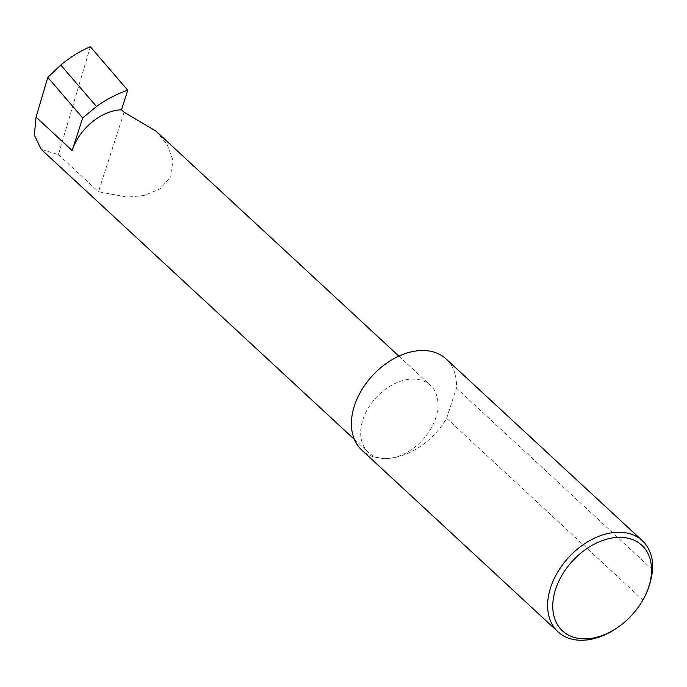 <?xml version="1.0" encoding="UTF-8"?>
<svg xmlns="http://www.w3.org/2000/svg" width="687" height="687" viewBox="0 0 687 687"><rect width="100%" height="100%" fill="white"/><g stroke="black" fill="none" stroke-linecap="round" stroke-linejoin="round"><path stroke-width="0.52" stroke-dasharray="3.44 2.58" d="M155.906 131.062L167.276 144.785L173.167 160.973L170.745 176.774L160.045 188.873L144.167 195.512L127.069 197.126L98.447 191.707L124.107 112.256M643.195 599.511L642.886 600.043L446.653 418.297A62.07 42.731 -47.2 0 1 386.506 458.512A45.677 31.439 132.8 0 0 430.474 429.418A45.677 31.439 132.8 0 0 430.371 385.278A45.677 31.439 132.8 0 0 412.174 379.061A45.677 31.439 132.8 0 0 368.206 408.155A45.677 31.439 132.8 0 0 368.301 452.295A45.677 31.439 132.8 0 0 386.506 458.512A62.07 42.731 -47.2 0 1 361.766 450.062M642.886 600.043A62.07 42.731 -47.2 0 1 616.617 628.184M90.332 46.742L58.421 154.644L41.263 149.388M58.421 154.644L98.447 191.707M652.65 569.806L456.426 388.061A62.07 42.731 -47.2 0 0 446.129 358.975M446.653 418.297L456.426 388.061M398.907 356.132L430.371 385.278M354.355 439.379L368.301 452.295"/><path stroke-width="1.03" d="M121.462 109.808A45.677 31.439 132.8 0 0 72.152 150.565L82.689 117.949L96.472 106.511C106.588 99.229 117.022 93.818 127.773 90.272L121.462 109.808L124.107 112.256L155.906 131.062L398.907 356.132M585.762 638.85A58.352 40.164 132.8 0 0 617.613 627.497A58.352 40.164 132.8 0 0 642.628 600.498A58.352 40.164 132.8 0 0 618.549 537.346A58.352 40.164 132.8 0 0 555.551 589.412A58.352 40.164 132.8 0 0 585.762 638.85M617.613 627.497L616.617 628.184A62.07 42.731 -47.2 0 1 582.731 640.258A62.07 42.731 -47.2 0 1 557.99 631.808A62.07 42.731 -47.2 0 1 557.861 571.816A62.07 42.731 -47.2 0 1 617.613 532.27A62.07 42.731 -47.2 0 1 642.354 540.721A62.07 42.731 -47.2 0 1 652.65 569.806C651.13 581.537 647.875 591.619 642.886 600.043M557.99 631.808L361.766 450.062A62.07 42.731 -47.2 0 1 361.637 390.07A62.07 42.731 -47.2 0 1 421.389 350.525A62.07 42.731 -47.2 0 1 446.129 358.975L642.354 540.721M82.689 117.949L47.807 77.391L60.791 65.042L96.472 106.511M60.791 65.042C70.332 57.09 80.181 50.993 90.332 46.742L127.773 90.272M354.355 439.379L41.263 149.388L34.35 135.15L36.05 117.125L47.807 77.391M72.152 150.565L36.05 117.125M642.628 600.498L643.195 599.511"/></g></svg>
